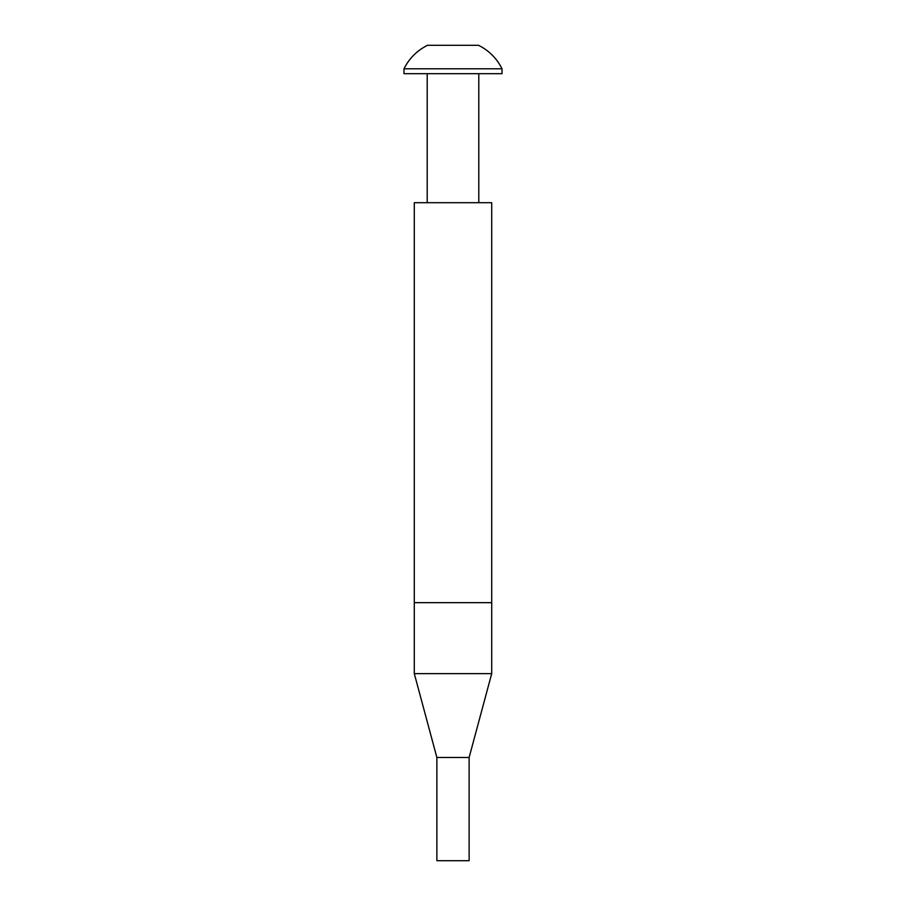 <?xml version="1.0" encoding="UTF-8"?>
<svg xmlns="http://www.w3.org/2000/svg" width="906" height="906" viewBox="0 0 906 906"><rect width="100%" height="100%" fill="white"/><g stroke="black" fill="none" stroke-linecap="round" stroke-linejoin="round"><path stroke-width="1.36" d="M414.291 673.622L414.291 602.66L491.709 602.66L491.709 202.706L414.291 202.706L414.291 602.66L491.709 602.66L491.709 673.622L414.291 673.622L436.873 757.484L469.127 757.484L491.709 673.622M436.873 757.484L436.873 860.7L469.127 860.7L469.127 757.484M427.451 45.3L478.549 45.3L427.451 45.3C417.043 50.543 409.218 58.369 403.974 68.777L403.974 73.68L502.026 73.68L502.026 68.777L403.974 68.777M478.549 45.3C488.957 50.543 496.782 58.369 502.026 68.777M478.798 202.706L478.798 73.68M427.202 202.706L427.202 73.68"/></g></svg>
